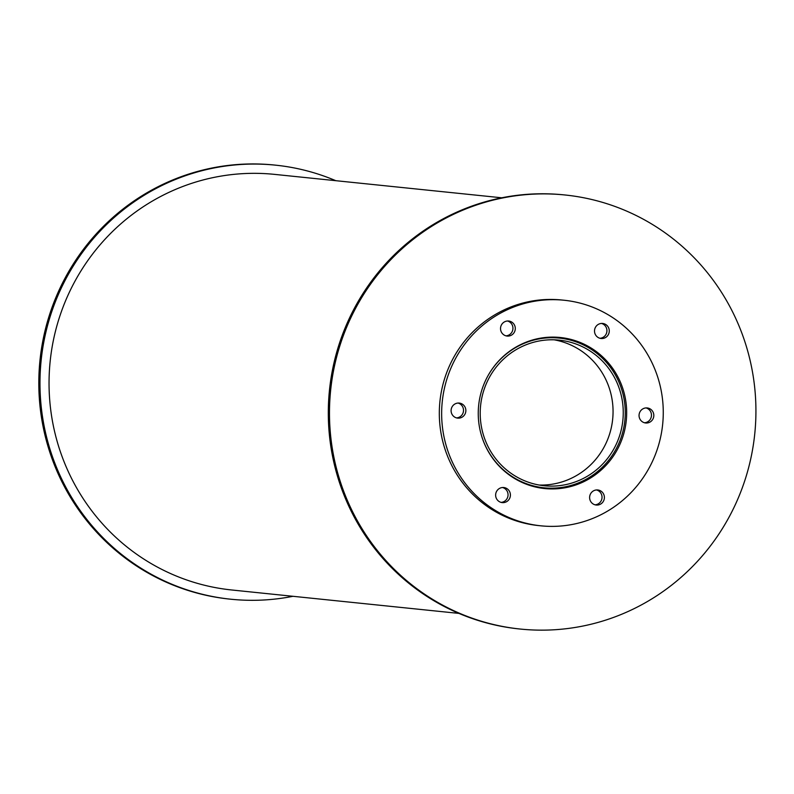 <?xml version="1.0" encoding="UTF-8"?>
<svg xmlns="http://www.w3.org/2000/svg" width="794" height="794" viewBox="0 0 794 794"><rect width="100%" height="100%" fill="white"/><g stroke="black" fill="none" stroke-linecap="round" stroke-linejoin="round"><path stroke-width="1.19" d="M585.615 477.224A73.187 71.51 -84.1 0 1 544.227 485.749A73.187 71.51 -84.1 0 1 480.598 405.625A73.187 71.51 -84.1 0 1 559.234 340.15A73.187 71.51 -84.1 0 1 621.91 398.489A73.187 71.51 -84.1 0 1 585.615 477.224M539.146 485.045A73.187 71.51 95.9 0 0 575.422 476.172A73.187 71.51 95.9 0 0 612.164 400.017A73.187 71.51 95.9 0 0 554.113 339.812M487.784 376.098A75.251 73.524 -84.1 0 1 559.442 338.105A75.251 73.524 -84.1 0 1 623.886 398.082A75.251 73.524 -84.1 0 1 586.567 479.03A75.251 73.524 -84.1 0 1 544.019 487.804A75.251 73.524 -84.1 0 1 481.621 435.985M587.62 479.715A75.936 74.189 -84.1 0 1 544.674 488.558A75.936 74.189 -84.1 0 1 478.653 405.426A75.936 74.189 -84.1 0 1 560.236 337.49A75.936 74.189 -84.1 0 1 625.275 398.022A75.936 74.189 -84.1 0 1 587.62 479.715M588.602 347.683A75.936 74.189 95.9 0 0 559.075 337.381M543.513 488.429A75.936 74.189 95.9 0 0 574.519 484.37M605.395 337.609A7.563 7.384 -84.1 0 1 594.547 330.215A7.563 7.384 -84.1 0 1 609.137 329.48A7.563 7.384 -84.1 0 1 605.395 337.609M599.956 338.274A7.563 7.384 95.9 0 0 601.495 323.426M511.415 335.177A7.563 7.384 -84.1 0 1 500.567 327.783A7.563 7.384 -84.1 0 1 515.157 327.049A7.563 7.384 -84.1 0 1 511.415 335.177M505.977 335.842A7.563 7.384 95.9 0 0 507.515 320.994M461.979 417.237A7.563 7.384 -84.1 0 1 451.131 409.833A7.563 7.384 -84.1 0 1 465.721 409.099A7.563 7.384 -84.1 0 1 461.979 417.237M456.55 417.902A7.563 7.384 95.9 0 0 458.078 403.054M506.522 501.719A7.563 7.384 -84.1 0 1 495.674 494.325A7.563 7.384 -84.1 0 1 510.274 493.59A7.563 7.384 -84.1 0 1 506.522 501.719M501.093 502.384A7.563 7.384 95.9 0 0 502.622 487.536M600.502 504.15A7.563 7.384 -84.1 0 1 589.654 496.756A7.563 7.384 -84.1 0 1 604.254 496.022A7.563 7.384 -84.1 0 1 600.502 504.15M595.073 504.815A7.563 7.384 95.9 0 0 596.602 489.967M649.939 422.1A7.563 7.384 -84.1 0 1 639.091 414.706A7.563 7.384 -84.1 0 1 653.68 413.962A7.563 7.384 -84.1 0 1 649.939 422.1M644.51 422.765A7.563 7.384 95.9 0 0 646.038 407.918M604.959 512.596A113.383 110.783 -84.1 0 1 540.833 525.817A113.383 110.783 -84.1 0 1 442.258 401.675A113.383 110.783 -84.1 0 1 564.077 300.241A113.383 110.783 -84.1 0 1 661.184 390.618A113.383 110.783 -84.1 0 1 604.959 512.596M540.833 525.817L538.501 525.578A113.383 110.783 -84.1 0 1 439.926 401.436A113.383 110.783 -84.1 0 1 561.745 300.003L564.077 300.241M292.966 596.304A218.181 213.179 -84.1 0 1 230.846 599.222A218.181 213.179 -84.1 0 1 41.149 360.337A218.181 213.179 -84.1 0 1 275.568 165.162A218.181 213.179 -84.1 0 1 335.793 180.695M230.846 599.222L229.674 599.103A218.181 213.179 -84.1 0 1 39.988 360.218A218.181 213.179 -84.1 0 1 274.406 165.033L275.568 165.162M544.932 487.893A75.936 74.189 -84.1 0 1 539.811 487.893M555.343 337.152A75.936 74.189 -84.1 0 1 560.365 338.204M559.155 338.075A75.936 74.189 95.9 0 0 554.758 337.132M539.235 487.794A75.936 74.189 95.9 0 0 543.731 487.774M643.726 603.629A218.181 213.179 -84.1 0 1 520.338 629.056A218.181 213.179 -84.1 0 1 330.651 390.172A218.181 213.179 -84.1 0 1 565.06 194.987A218.181 213.179 -84.1 0 1 751.918 368.902A218.181 213.179 -84.1 0 1 643.726 603.629M520.338 629.056L519.167 628.937A218.181 213.179 -84.1 0 1 329.48 390.053A218.181 213.179 -84.1 0 1 563.899 194.867L565.06 194.987M458.942 613.405L231.788 589.992A208.901 204.108 -84.1 0 1 50.171 361.27A208.901 204.108 -84.1 0 1 274.615 174.382L501.768 197.795M534.838 486.861L544.019 487.804M550.262 337.152L559.442 338.105"/></g></svg>
